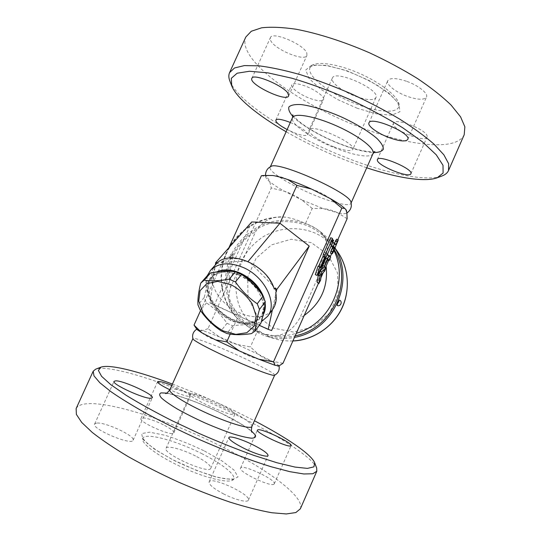 <?xml version="1.0" encoding="UTF-8"?>
<svg xmlns="http://www.w3.org/2000/svg" width="541" height="541" viewBox="0 0 541 541"><rect width="100%" height="100%" fill="white"/><g stroke="black" fill="none" stroke-linecap="round" stroke-linejoin="round"><path stroke-width="0.41" stroke-dasharray="2.71 2.03" d="M316.668 468.026C312.313 456.915 276.268 434.288 235.044 414.318C179.538 387.146 111.277 363.599 95.683 369.172M172.41 384.069C193.414 391.995 214.493 401.07 235.633 411.295L254.426 420.756M171.801 385.415L179.49 388.844C186.692 392.421 190.317 394.856 190.351 396.147C188.227 397.047 181.391 394.91 169.847 389.743M300.336 508.838C305.266 496.854 266.666 468.864 220.85 446.176C160.995 415.887 84.146 393.138 76.139 408.556M218.977 403.512C206.033 397.168 190.926 392.171 190.378 394.186C187.281 397.358 234.584 418.524 234.909 414.108C234.74 412.228 229.431 408.692 218.977 403.512M195.524 455.989C182.648 449.361 167.115 445.169 166.094 448.246C162.03 453.568 209.516 474.815 210.794 468.242C211.004 465.51 205.911 461.419 195.524 455.989M202.354 453.926C176.643 440.746 145.144 432.056 142.763 438.338C140.16 443.005 158.885 456.956 183.994 468.154C209.076 479.414 231.967 484.08 233.726 479.035C235.876 474.613 221.573 463.556 202.354 453.926M163.328 424.753C153.685 419.843 141.627 416.414 140.998 418.511C138.293 422 173.106 437.155 173.871 432.841C174.013 431.143 170.496 428.452 163.328 424.753M96.501 423.103L94.634 424.009C91.152 428.776 131.95 445.967 133.093 440.252C135.865 436.195 104.832 421.676 96.501 423.103M223.311 493.771C234.774 499.756 247.616 502.947 248.387 500.155C251.585 494.738 210.916 475.891 209.124 481.923C208.772 484.54 213.506 488.489 223.311 493.771M273.956 484.175L274.273 483.83C276.721 479.908 241.759 463.59 240.583 468.08C237.776 471.468 270.642 487.36 273.956 484.175M274.53 375.278L274.672 375.15C275.41 373.905 261.58 366.345 244.032 358.196C220.444 347.146 193.34 336.617 192.914 338.571L192.907 338.767M275.044 365.29L278.263 366.088M279.055 365.811C278.696 365.121 276.343 363.586 271.981 361.219C266.97 359.731 262.426 357.425 258.334 354.301L236.999 344.434C230.73 342.751 224.799 340.208 219.2 336.8L202.828 330.51C200.522 330.923 198.561 330.45 196.944 329.084L196.917 329.483M282.984 363.288L271.981 361.219L258.334 354.301L250.395 346.916L236.999 344.434L219.2 336.8L207.981 328.664L271.291 187.991L284.532 191.277C290.666 193.333 296.38 196.194 301.689 199.866L284.532 191.277C278.155 187.747 273.246 184.582 269.79 181.796C267.389 179.835 266.037 178.266 265.732 177.09L265.692 176.576C267.477 177.502 268.843 179.24 269.79 181.796L271.291 187.991M239.129 350.825C245.303 354.578 251.842 357.364 258.747 359.197M201.867 332.803C205.932 336.049 210.496 338.409 215.568 339.89M207.981 328.664L202.828 330.51L196.944 329.084L195.389 327.386M366.717 167.805L347.221 160.805C325.702 152.434 305.34 142.75 286.135 131.761M229.871 81.082C238.689 103.25 295.271 138.212 348.904 158.702C387.701 173.749 426.065 181.891 441.99 175.974M290.307 122.496C301.641 127.561 307.444 131.659 307.728 134.797C305.043 136.609 298.179 134.865 287.129 129.563M464.219 134.695C456.584 151.561 409.348 145.881 362.538 128.102C300.776 105.549 236.228 59.862 245.824 37.004M333.709 146.78C320.441 141.789 307.369 132.93 309.107 129.854C310.662 122.78 357.053 143.534 352.82 149.411C350.852 151.615 344.482 150.736 333.709 146.78M356.167 96.528C367.001 100.254 373.567 100.619 375.887 97.637C380.992 89.792 334.778 69.12 332.33 78.154C330.159 82.205 342.832 91.794 356.167 96.528M358.264 104.744C331.66 95.236 305.78 75.956 310.074 67.442C312.786 60.382 335.995 62.878 360.387 73.833C384.807 84.707 402.152 100.349 398.703 107.084C396.026 113.529 377.936 112.082 358.264 104.744M310.182 98.482C317.641 101.113 322.091 101.485 323.532 99.612C325.148 97.015 315.187 89.59 304.948 85.924C297.489 83.341 293.094 82.989 291.761 84.856C290.219 87.581 300.221 94.885 310.182 98.482M270.588 40.332C274.023 49.217 304.847 62.087 306.916 55.453L306.855 53.282C304.603 44.66 272.103 30.844 270.351 37.735L270.588 40.332M406.406 81.231C396.08 77.884 389.858 77.708 387.735 80.697C385.787 84.423 396.046 92.443 407.576 96.474C417.848 99.896 424.151 100.105 426.491 97.089C428.513 93.525 418.294 85.329 406.406 81.231M427.133 136.528C428.032 130.246 394.95 117.147 393.523 123.159L393.408 124.058C393.577 130.584 425.219 142.993 427.005 137.171L427.133 136.528M350.92 202.199L350.913 203.396C349.635 206.676 334.223 203.145 316.485 195.957C292.519 186.456 267.768 171.463 270.135 167.264L271.021 166.459M334.987 248.258L332.674 244.627C326.189 235.396 317.804 228.627 307.511 224.312C294.689 219.531 280.738 219.024 267.518 222.784C250.179 228.769 236.018 242.307 229.154 259.389C226.348 268.16 225.137 277.12 225.529 286.284C226.862 295.345 229.742 303.859 234.185 311.839C242.097 323.383 252.721 331.477 266.064 336.123C275.349 338.876 284.823 339.288 294.487 337.368M334.297 249.8L331.288 245.012C324.979 236.18 316.87 229.688 306.963 225.536C294.162 220.863 281.164 220.356 267.964 223.994C251.044 229.797 237.195 242.956 230.432 259.599C226.037 272.617 225.719 285.689 229.485 298.801C235.47 315.572 248.948 328.962 266.01 334.683C275.531 337.584 285.256 337.963 295.17 335.826M339.41 300.086L338.639 303.075L337.097 305.428M232.434 256.989C233.137 255.359 233.299 254.365 232.941 253.993C232.434 253.925 231.812 254.628 231.075 256.103C230.412 257.773 230.283 258.787 230.696 259.153L232.434 256.989M287.609 179.484C282.957 177.225 277.993 175.886 272.711 175.487M330.294 198.594C324.478 194.523 318.203 191.338 311.467 189.046M345.888 209.59L344.732 208.4M347.112 218.747L337.915 212.897L323.268 208.616C328.434 209.178 333.317 210.605 337.915 212.897C342.277 213.803 345.144 213.911 346.517 213.228L346.909 212.938M312.225 208.427L301.689 199.866L323.268 208.616L312.225 208.427L305.462 223.575C299.092 220.451 292.424 218.321 285.452 217.171L280.799 216.826C269.824 217.157 261.411 222.148 255.541 231.798L230.567 287.325C227.004 299.139 229.296 309.526 237.452 318.493L239.284 320.211C244.735 324.87 250.733 328.63 257.273 331.505L250.395 346.916M268.153 175.162L265.692 176.576L261.418 175.697M207.081 275.91C207.311 281.902 206.351 289.11 204.207 297.53L206.52 302.919C214.547 308.302 221.377 315.085 227.017 323.254L232.765 325.885C241.841 324.404 249.962 324.397 257.131 325.858L260.918 323.153M239.068 274.652L251.261 282.598C258.145 289.861 262.344 297.53 263.866 305.618L261.79 315.829L254.527 322.368C247.548 324.451 239.805 323.937 231.298 320.82L219.774 313.239C213.195 306.436 208.988 299.119 207.149 291.288L208.549 280.968L215.277 273.881L226.172 271.562L239.068 274.652M257.131 325.858L251.416 333.621M232.765 325.885L226.882 333.493M227.017 323.254L221.073 330.822M239 275.065C257.841 282.794 269.364 306.314 260.322 317.107C253.249 326.737 235.092 325.29 221.972 314.646C208.731 304.157 203.375 286.73 211.274 277.743C217.685 271.21 226.929 270.317 239 275.065M206.52 302.919L200.305 310.284M204.207 297.53L197.945 304.86M232.671 271.467L242.084 274.821M261.154 293.465C265.381 302.358 265.415 309.817 261.262 315.829C254.196 325.466 236.059 324.039 222.966 313.415C209.746 302.946 204.417 285.533 212.315 276.546C214.473 274.084 217.326 272.4 220.89 271.481M326.142 256.853L326.818 255.67M329.496 255.65L327.738 254.912L328.928 256.434L327.406 259.937L326.169 258.436L327.927 259.173M326.169 258.436L321.868 267.342M323.18 267.896L324.269 266.875L322.963 270.284L319.663 273.705L318.818 279.623L317.256 282.787M319.663 273.705L321.415 274.456M332.898 242.429L334.034 244.106L334.487 243.078M334.034 244.106L335.778 244.83M336.536 239.196L336.015 241.293L330.423 253.154M331.322 245.526L332.661 242.51M318.081 266.098L318.588 266.314M318.487 266.53L320.292 267.301M330.7 237.695L330.166 241.205L331.89 239.474L319.028 267.105L319.427 267.538L315.288 274.645M319.427 267.538L321.212 268.295M319.028 267.105L320.82 267.869M323.559 256.907L325.351 257.658M324.634 255.819L326.419 256.569M331.89 239.474L332.323 239.649M330.166 241.205L331.964 241.955M275.775 292.505L275.66 294.588C276.032 299.369 275.146 303.528 272.995 307.065L272.434 309.675C258.923 327.636 217.834 308.789 212.789 283.092L212.288 283.673C210.659 276.721 211.497 270.73 214.804 265.712L216.616 263.46M272.65 309.438L271.981 310.291M207.237 275.741C204.545 283.45 205.925 291.856 211.375 300.958C217.8 310.892 226.551 317.912 237.634 322.017C246.71 325.067 254.615 324.945 261.35 321.658M212.288 283.673L213.154 280.461C212.518 275.775 213.107 271.575 214.926 267.856L214.804 265.712M216.4 263.765L220.924 262.426C227.653 257.841 236.221 257.394 246.615 261.073L250.145 262.608C260.343 267.822 267.673 275.234 272.15 284.837L274.287 289.151M246.615 261.073L220.924 262.426M272.15 284.837L250.145 262.608M264.177 298.585L265.164 303.061M263.115 314.984C257.475 323.153 248.353 325.276 235.754 321.368C225.908 317.709 218.131 311.474 212.424 302.656C204.823 288.799 206.222 278.561 216.616 271.94M214.926 267.856L213.154 280.461M272.995 307.065L275.66 294.588M212.789 283.092L209.989 303.014L214.473 304.691L251.734 221.952M271.589 330.544L241.685 317.364L239.156 314.199L235.971 314.774L209.989 303.014M241.685 317.364L259.315 325.344M230.236 334.095L239.156 314.199M235.971 314.774L214.473 304.691M200.549 310.629L228.931 247.704M257.273 331.505L263.115 333.783L273.34 335.677C284.011 335.812 292.843 329.949 299.822 318.101L325.094 261.168C329.023 248.772 327.461 239.021 320.414 231.913L319.785 231.365C315.471 227.835 310.696 225.239 305.462 223.575M318.473 283.308L320.935 277.749M323.248 272.542L325.526 267.41M328.61 260.444L330.287 256.677M331.626 253.655L337.807 239.717M251.511 431.062C245.019 425.875 234.929 419.931 221.242 413.216C201.347 403.471 178.09 394.815 166.669 393.111M204.39 450.964L222.04 460.946L234.111 470.17L238.026 476.919L232.332 479.63L217.441 477.392C203.531 473.328 188.782 467.546 173.194 460.046L154.05 448.854L142.919 439.387L141.641 433.537L149.701 432.191L164.917 435.241C177.651 439.238 190.811 444.479 204.39 450.964M169.827 389.791C171.098 385.963 198.919 395.14 222.392 406.656C239.879 415.103 253.222 423.88 251.876 426.497M292.864 116.477C301.384 125.424 321.679 137.056 341.215 144.481C354.308 149.444 365.107 152.149 373.621 152.596M357.358 108.315L337.652 99.571L320.57 89.089L309.121 78.587L305.733 69.978L311.731 65.123L326.622 65.373L347.599 71.013L369.976 80.927L388.479 92.788L399.048 103.825L399.914 111.737L391.65 115.186L376.455 113.874L357.358 108.315M373.006 153.624C371.16 158.195 355.288 155.815 337.496 148.903C313.428 139.849 289.361 123.585 292.505 117.62L292.512 117.613M292.904 340.925C286.608 341.202 280.468 340.445 274.497 338.659C257.807 333.209 244.539 320.245 238.581 303.927C234.808 291.173 235.037 278.439 239.257 265.732C244.444 253.391 252.654 243.578 263.88 236.309C279.088 227.727 297.55 226.253 313.753 232.529C323.538 236.647 331.511 243.098 337.679 251.869M311.318 242.666L291.254 239.237L271.589 244.843L256.089 258.314L247.677 277.046L247.994 297.496L257.07 315.721L273.259 328.11L293.452 332.086L313.624 326.71L329.631 312.975L338.159 293.682L337.489 272.806L327.853 254.601L311.318 242.666M328.928 256.434L330.666 257.164M322.882 265.841L324.641 266.585M318.818 279.623L320.556 280.366M322.963 270.284L324.701 271.027M336.015 241.293L337.753 242.016M331.396 251.7L333.134 252.431M285.452 217.171C261.046 215.649 236.87 230.54 226.74 253.026C216.576 275.491 221.553 303.332 239.284 320.211M230.567 287.325C225.299 266.111 236.133 242.152 255.541 231.798M273.34 335.677C281.09 336.387 288.745 335.589 296.299 333.283M333.973 250.537L328.712 241.347L319.785 231.365M325.094 261.168L326.108 266.091M304.198 315.477L299.822 318.101M190.378 394.186L166.094 448.246M234.909 414.108L210.794 468.242M142.756 438.345L147.707 443.823L157.275 450.849L173.079 459.897L196.654 470.487L216.217 476.952L225.982 478.954L233.726 479.035M165.553 393.483C166.547 393.787 163.937 392.367 177.482 395.816C190.506 399.698 205.012 405.486 221.005 413.182L240.718 423.833C248.86 429.013 249.584 429.926 250.355 430.541L251.978 432.151M274.273 483.83L291.099 445.628M240.583 468.08L257.435 430.075M248.387 500.155L268.079 455.583M209.124 481.923L228.87 437.561M133.093 440.252L152.298 397.75M94.634 424.009L114.043 381.331M173.871 432.841L190.351 396.147M140.998 418.511L157.593 381.77M277.506 366.237L278.784 366.101M332.33 78.154L309.107 129.854M375.887 97.637L352.82 149.411M310.081 67.442L311.751 66.083L316.992 65.035L327.237 65.745L342.879 69.6C355.403 74.036 367.231 79.486 378.355 85.972L391.17 95.419L396.621 101.282C398.501 104.339 399.197 106.273 398.703 107.084M292.823 114.807C292.072 114.55 294.006 116.633 298.625 121.056C309.012 129.603 326.608 138.753 340.952 144.163C349.121 147.24 356.485 149.451 363.052 150.79L370.396 151.778L374.886 151.521M350.913 203.396L351.123 202.929M270.135 167.264L270.344 166.797M377.381 159.561L393.517 123.165M410.889 173.749L427.005 137.171M368.948 122.888L387.735 80.697M407.765 139.47L426.491 97.089M288.624 95.96L306.916 55.459M251.863 78.384L270.351 37.735M307.728 134.797L323.532 99.612M275.842 120.088L291.761 84.856M335.062 248.082L332.674 244.627M292.897 340.945C286.608 341.209 280.475 340.445 274.497 338.659L266.064 336.123M345.631 209.218L346.341 210.138M265.482 175.365L265.732 177.09M346.923 212.998L346.517 213.228M212.315 276.546L211.274 277.743M261.262 315.829L260.322 317.107M232.941 254C228.796 254.236 228.045 255.954 230.696 259.153M235.754 321.368L237.634 322.017M212.424 302.656L211.375 300.958M280.799 216.826C258.253 217.888 241.016 228.072 229.08 247.379M228.829 247.825C215.933 270.094 219.342 300.248 237.452 318.493M331.288 245.012L328.712 241.347L320.414 231.913M263.115 333.783L266.01 334.683"/><path stroke-width="0.81" d="M100.883 367.183L95.683 369.172L93.194 371.214L93.978 375.867L99.808 382.717L110.851 391.61C120.731 398.453 132.917 405.926 147.409 414.034C162.963 422.325 179.578 430.508 197.255 438.595C223.933 450.355 249.874 460.202 271.251 466.775L289.861 471.678L303.839 473.977L312.826 473.76L316.81 471.238L316.668 468.026L314.686 462.825L313.922 466.856L307.416 468.391L294.98 467.072L276.884 462.731L253.925 455.414C236.613 449.165 218.456 441.896 199.467 433.605L171.916 420.627C154.442 411.748 139.193 403.309 126.154 395.302L110.844 384.705L101.58 376.313L98.381 370.443L100.883 367.183C109.586 363.91 138.969 371.478 172.41 384.069M254.426 420.756C286.101 437.29 311.325 454.156 314.686 462.825M257.854 429.791C261.668 428.235 292.999 443.126 291.099 445.628L290.835 445.865C287.995 447.982 255.102 432.401 257.435 430.075L257.854 429.791M253.141 444.898C263 449.902 267.978 453.466 268.079 455.583C267.626 457.652 255.082 453.899 243.572 448.124C233.705 443.059 228.802 439.535 228.87 437.561C229.492 435.491 241.962 439.326 253.141 444.898M150.993 398.257C144.298 399.143 111.385 384.049 114.043 381.331L115.733 380.823C123.51 380.56 154.516 394.896 152.298 397.75L150.993 398.257M169.847 389.743L168.298 388.999C161.11 385.402 157.546 382.994 157.593 381.77C158.777 380.911 163.51 382.122 171.801 385.415M93.194 371.214L76.139 408.563L76.382 414.406L81.705 422.44L92.274 432.442C101.884 439.968 113.853 448.022 128.183 456.604C143.622 465.28 160.197 473.7 177.901 481.855C195.788 489.619 213.107 496.361 229.864 502.082C245.81 507.045 259.788 510.596 271.798 512.74L286.297 513.95L295.826 512.557L300.336 508.838L316.803 471.245M196.714 329.212C193.238 331.592 191.974 334.778 192.907 338.767C192.86 340.458 212.39 350.751 234.733 360.61C255.48 369.828 273.286 376.313 274.53 375.278C278.209 373.256 279.724 370.112 279.075 365.858L282.984 363.288L318.473 283.308M278.263 366.088L279.055 365.811M201.867 332.803L194.023 325.1L196.917 329.483L201.867 332.803L215.568 339.89L239.129 350.825L258.747 359.197L275.044 365.29L279.075 365.858M258.747 359.197L273.496 361.861L275.044 365.29M215.568 339.89L226.753 341.851L239.129 350.825M286.135 131.761C258.382 115.808 236.559 98.259 231.737 85.897L231.318 78.303L237.141 73.218L249.469 71.256L268.072 72.879L292.045 78.256C310.236 83.672 329.253 90.624 349.087 99.125C368.637 108.247 386.497 117.782 402.66 127.737L422.649 142.019L436.256 154.814L443.011 165.309L443.099 173.032L437.162 177.793C424.732 182.432 397.101 177.861 366.717 167.805M437.162 177.793L441.99 175.974C445.257 174.75 447.427 172.951 448.509 170.564L448.665 163.747L443.877 154.834L433.943 144.082C424.813 136.129 413.358 127.777 399.569 119.027C384.678 110.249 368.631 101.87 351.427 93.891C334.007 86.384 317.067 80.007 300.6 74.753C284.884 70.31 271.021 67.334 259.011 65.833L244.376 65.589L234.53 67.963L229.56 72.622C228.498 75.016 228.606 77.843 229.871 81.082L231.737 85.897M377.334 160.319L377.381 159.561C378.544 154.219 414.048 169.225 410.889 173.756C409.503 178.591 377.922 165.898 377.334 160.319M389.31 137.684C377.814 133.478 367.298 125.945 368.948 122.888C370.7 115.727 411.85 133.275 407.765 139.47C405.682 141.891 399.528 141.296 389.31 137.684M288.414 94.093L288.624 95.96C286.568 102.459 248.434 84.281 251.856 78.384C253.093 72.602 285.648 86.574 288.414 94.093M287.129 129.563C279.399 125.424 275.633 122.266 275.842 120.088C277.012 118.58 281.306 119.176 288.738 121.874L290.307 122.496M229.56 72.622L245.824 37.004L251.288 31.256L261.594 27.814C270.831 26.752 282.301 27.226 296.001 29.228C317.878 33.353 343.738 41.603 369.753 52.917C386.889 60.917 402.802 69.464 417.503 78.553C431.069 87.696 442.267 96.535 451.093 105.082L460.56 116.815L464.861 126.797L464.219 134.695L448.509 170.564M265.482 175.365C265.617 171.098 267.464 168.129 271.021 166.459C278.047 160.657 350.561 193.09 350.92 202.199C352.103 206.588 350.771 210.192 346.923 212.998M294.487 337.368C333.452 330.828 355.856 281.016 334.987 248.258M295.17 335.826C332.363 328.881 353.679 281.563 334.297 249.8M337.097 305.428L337.99 302.487L339.41 300.086C343.028 301.405 340.526 307.166 337.09 305.428M272.711 175.487L263.467 175.514L272.711 175.487C276.539 176.102 281.503 177.434 287.609 179.484C295.095 182.026 303.048 185.211 311.467 189.046L330.294 198.594C337.043 202.456 341.858 205.722 344.732 208.4L346.341 210.138L346.909 212.938L345.888 209.59M337.807 239.717L347.112 218.747L346.909 212.938M344.732 208.4L341.824 208.102L330.294 198.594M311.467 189.046L296.901 185.38L287.609 179.484M263.467 175.514L261.418 175.697L228.931 247.704M255.217 330.93L260.918 323.153C263.433 314.72 264.887 307.586 265.273 301.75L263.075 296.096C257.083 287.474 249.915 280.258 241.57 274.456L235.457 271.778C228.207 270.757 219.93 271.122 210.625 272.887L207.081 275.91L200.697 283.166L204.241 280.143C211.173 281.266 219.511 280.941 229.249 279.17L235.43 281.902C241.556 290.706 248.819 297.996 257.232 303.765L259.477 309.466C256.894 318.318 255.474 325.472 255.217 330.93L251.416 333.621C241.935 335.089 233.759 335.048 226.882 333.493L221.073 330.822C212.992 325.472 206.074 318.629 200.305 310.284L197.945 304.86C197.6 299.241 198.52 292.005 200.697 283.166M230.831 284.593L217.78 281.388L206.804 283.633L200.062 290.713L198.743 301.08L202.916 312.651C208.204 320.258 215.02 326.365 223.365 330.964L235.856 334.358L246.824 332.715L254.108 326.203L256.123 315.944L252.268 303.941C246.852 295.846 239.704 289.394 230.831 284.593M241.57 274.456L235.43 281.902M263.075 296.096L257.232 303.765M265.273 301.75L259.477 309.466M210.625 272.887L204.241 280.143M235.457 271.778L229.249 279.17M242.084 274.821C250.584 279.298 256.941 285.513 261.154 293.465M220.89 271.481C224.461 270.595 228.383 270.588 232.671 271.467M327.562 260.005L329.144 260.674L330.666 257.164L329.442 255.602C329.016 255.623 328.346 256.617 327.44 258.571L323.626 268.086L327.927 259.173L329.124 260.654L327.562 259.998M323.626 268.086L321.868 267.342L326.142 256.853M326.818 255.67L327.738 254.912M318.947 283.18L320.556 280.366L321.415 274.456L324.701 271.027L326.007 267.612L321.787 271.893L319.988 275.937L318.947 283.18L317.209 282.429L318.23 275.186L320.022 271.136L323.18 267.896M318.994 283.531L317.209 282.429M332.681 251.802L332.16 253.878L333.134 252.431L338.281 239.913L335.778 244.83L334.629 243.132L333.094 246.689L334.23 248.319L332.681 251.802L330.936 251.078L332.485 247.589L334.23 248.319M334.487 243.078L336.536 239.196L338.281 239.913M332.16 253.878L330.423 253.154L330.936 251.078M332.485 247.589L331.322 245.526M332.661 242.51L334.588 243.132M324.843 257.036L320.292 267.301L319.887 266.869L317.08 275.41L321.212 268.295L320.82 267.869L325.351 257.658L326.419 256.569L333.682 240.211L331.964 241.955L332.512 238.446L325.161 255L324.843 257.036L323.045 256.278L323.349 254.236L330.7 237.695L332.512 238.446M318.588 266.314L323.045 256.278M317.08 275.41L315.288 274.645L318.081 266.098L319.887 266.869M332.323 239.649L333.682 240.211M323.349 254.236L325.161 255M210.449 270.446L216.4 263.765C229.431 248.623 267.43 264.833 274.287 289.151L275.207 287.927L276.235 291.89L275.775 292.505C276.972 299.207 275.93 304.853 272.65 309.438L267.612 316.329C278.094 303.684 264.711 276.241 242.726 267.288C228.708 261.824 217.949 262.879 210.449 270.446L207.237 275.741M261.35 321.658L267.612 316.329M216.616 271.94C223.257 268.897 231.102 269.262 240.15 273.022C252.207 278.804 260.221 287.325 264.177 298.585M265.164 303.061C265.726 307.626 265.043 311.596 263.115 314.984M259.315 325.344L268.228 329.374L272.421 309.75M217.414 262.615L215.649 262.703L215.345 264.901M268.228 329.374L271.589 330.544L309.222 246.074L279.927 223.237L296.901 185.38M226.753 341.851L230.236 334.095M273.496 361.861L341.824 208.102M276.235 291.89L276.749 289.482L309.222 246.074M215.649 262.703L251.734 221.952L279.927 223.237L248.089 261.499M276.749 289.482L275.207 287.927M194.023 325.1L200.549 310.629M320.935 277.749L323.248 272.542M325.526 267.41L328.61 260.444M330.287 256.677L331.626 253.655M166.669 393.111L161.144 392.888C159.128 393.618 159.203 395.282 161.353 397.865C164.762 400.949 170.077 404.661 177.306 408.996C185.441 413.547 194.462 418.098 204.363 422.649C214.358 426.998 223.764 430.69 232.576 433.72C240.63 436.215 246.939 437.71 251.511 438.196C254.872 438.075 256.157 437.02 255.359 435.038L251.511 431.062M251.978 432.151C251.247 432.097 251.213 430.217 251.876 426.497C250.923 429.588 230.858 423.941 208.299 413.824C185.719 403.748 168.156 392.556 169.827 389.791C167.5 392.766 166.073 393.997 165.546 393.483L165.553 393.483M373.621 152.596C378.747 152.508 381.993 151.379 383.353 149.215C383.454 146.469 381.351 142.925 377.05 138.564C369.09 131.625 356.093 123.727 341.161 116.842C326.067 110.296 311.521 105.874 301.039 104.569C294.926 104.264 290.882 105.062 288.901 106.969C288.197 109.424 289.516 112.589 292.864 116.477M270.344 166.797L292.512 117.62C294.378 112.562 314.909 116.173 337.009 126.094C359.136 135.953 375.522 148.856 373.006 153.624L374.886 151.521M335.062 248.082L337.679 251.869C348.952 268.221 350.521 290.848 341.364 309.175C332.174 327.488 312.975 339.991 292.904 340.925M325.675 257.827L327.44 258.571M322.375 265.273L324.14 266.016M324.39 267.112L325.81 267.714M320.022 271.136L321.787 271.893M318.23 275.186L319.988 275.937M335.576 240.623L337.32 241.34M331.329 245.952L333.094 246.689M296.299 333.283C330.138 323.836 349.236 281.509 333.973 250.537M326.108 266.091C328.319 286.608 321.016 303.075 304.198 315.477M192.873 338.652L169.827 389.791M274.639 375.231L251.876 426.497M292.512 117.613L292.823 114.807M351.123 202.929L373.006 153.624M337.679 251.869C349.838 269.147 350.318 294.128 340.039 311.859C329.57 330.179 309.493 340.627 292.897 340.945M327.677 254.865L329.442 255.602M324.465 266.956L326.007 267.612M332.864 242.402L334.629 243.132M229.08 247.379L228.829 247.825"/></g></svg>
